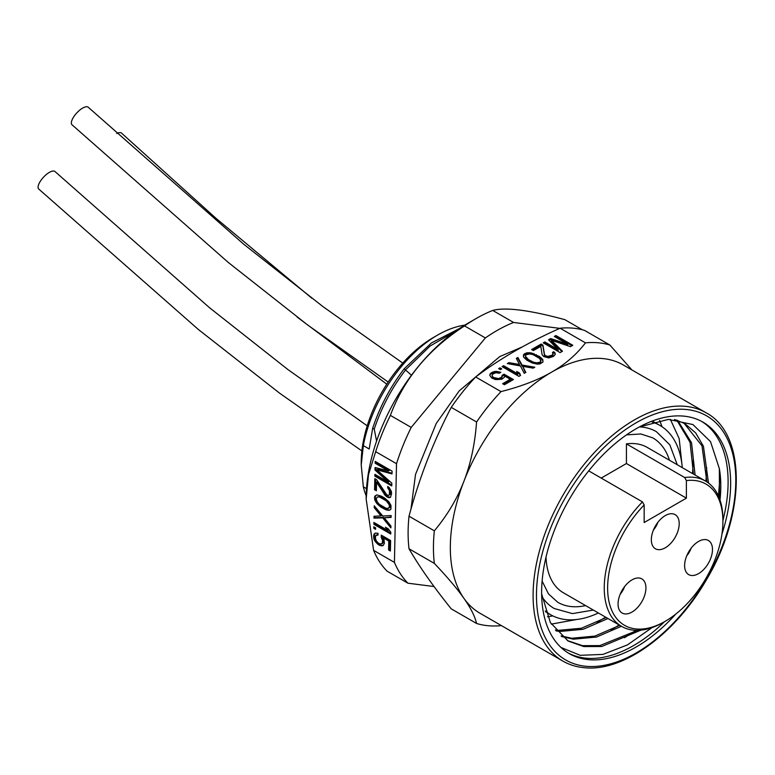 <?xml version="1.0" encoding="UTF-8"?>
<svg xmlns="http://www.w3.org/2000/svg" width="775" height="775" viewBox="0 0 775 775"><rect width="100%" height="100%" fill="white"/><g stroke="black" fill="none" stroke-linecap="round" stroke-linejoin="round"><path stroke-width="1.16" d="M665.27 621.269A81.52 47.062 -60 0 0 722.91 521.43A81.52 47.062 -60 0 0 686.388 480.587L686.388 498.151L644.161 522.534L644.161 504.971A81.52 47.062 -60 0 0 608.637 599.821A81.52 47.062 -60 0 0 665.27 621.269L663.584 622.248A83.903 48.447 -60 0 1 621.627 626.403A83.903 48.447 -60 0 1 604.248 587.993A83.903 48.447 -60 0 1 642.465 501.9L644.161 504.971M665.27 547.789A19.704 11.383 120 0 0 678.144 530.42A19.704 11.383 120 0 0 675.122 514.629A19.704 11.383 120 0 0 665.27 515.607A19.704 11.383 120 0 0 652.395 532.977A19.704 11.383 120 0 0 655.417 548.768A19.704 11.383 120 0 0 665.27 547.789M698.546 541.454A19.704 11.383 120 0 0 685.672 558.814A19.704 11.383 120 0 0 688.694 574.604A19.704 11.383 120 0 0 698.546 573.636A19.704 11.383 120 0 0 711.421 556.266A19.704 11.383 120 0 0 708.398 540.475A19.704 11.383 120 0 0 698.546 541.454M631.993 579.874A19.704 11.383 120 0 0 619.118 597.244A19.704 11.383 120 0 0 622.141 613.035A19.704 11.383 120 0 0 631.993 612.056A19.704 11.383 120 0 0 644.868 594.687A19.704 11.383 120 0 0 641.845 578.896A19.704 11.383 120 0 0 631.993 579.874M686.388 480.587L684.693 477.526L626.423 443.881L626.423 463.528L601.216 478.088M686.388 498.151L626.423 463.528M684.693 477.526A83.903 48.447 -60 0 1 705.541 481.072A83.903 48.447 -60 0 1 722.91 519.482L722.91 521.43M588.719 470.871L642.465 501.9M546.026 557.022A83.903 48.447 120 0 0 563.357 592.759L621.627 626.403M705.541 481.072L647.261 447.427A83.903 48.447 120 0 0 626.423 443.881M626.529 434.872L640.828 433.971L652.783 437.856A94.957 54.822 -60 0 1 669.484 460.263M585.58 605.595A94.957 54.822 -60 0 1 557.835 602.33L548.487 593.912L542.113 581.085M542.016 596.769A102.116 58.958 120 0 0 554.251 608.53L572.434 613.597L593.35 610.07M652.298 422.123A109.285 63.095 -60 0 1 659.951 425.446A109.285 63.095 -60 0 1 682.271 467.645M598.368 612.977A109.285 63.095 -60 0 1 550.667 614.74A109.285 63.095 -60 0 1 545.3 610.962M677.253 464.748L669.842 444.869L656.367 431.656A102.116 58.958 120 0 0 639.472 426.909M547.499 616.774A123.322 71.203 120 0 0 552.74 615.844M661.947 426.686A123.322 71.203 120 0 0 659.583 420.408M681.835 463.498L679.191 438.64L670.356 419.343M551.277 624.127L576.571 619.516M561.807 636.585L573.374 639.201L596.576 637.031L621.405 626.278M635.984 630.317L624.514 637.718M706.722 467.596L705.938 481.304M619.128 624.96L611.107 629.978M693.315 459.856L692.53 473.564M556.13 630.928L559.967 631.46L583.168 629.29L607.997 618.537M695.097 475.046L691.552 442.777L677.689 420.389M708.495 483.038L703.448 446.303L695.659 432.876L684.78 423.576L674.502 419.469M683.957 423.111L701.985 445.79L706.868 481.885M619.768 625.328L594.929 636.081L571.737 638.251L561.071 635.955M640.973 630.133L601.729 646.505L583.798 646.553L568.162 641.051L550.366 622.577L541.638 593.892M652.017 627.614L627.498 644.887L602.96 654.4L580.213 655.321L560.993 647.454M720.13 475.337L718.435 495.961M567.348 640.567L582.519 645.662L599.802 645.604L637.592 630.327M720.014 500.011A123.322 71.203 120 0 0 719.345 468.613L719.481 498.509M676.759 420.089L690.079 442.38L693.46 474.097M606.283 617.539L581.366 628.254L558.068 630.366L555.384 630.007M605.624 617.162L597.099 622.412M568.056 652.889A133.649 77.161 120 0 0 664.504 621.715M721.961 534.014A133.649 77.161 120 0 0 702.964 422.142A133.649 77.161 120 0 0 554.29 530.584A133.649 77.161 120 0 0 569.305 653.635A133.649 77.161 120 0 0 675.693 614.158M639.385 426.948L668.36 419.401L692.937 424.555L710.53 441.653L719.345 468.613M722.91 520.548A133.649 77.161 120 0 0 701.685 421.435M706.112 412.794L623.342 365.006A143.327 82.751 120 0 0 602.349 358.525A143.327 82.751 120 0 0 551.674 372.107A143.327 82.751 120 0 0 463.905 481.294A143.327 82.751 120 0 0 463.905 598.319A143.327 82.751 120 0 0 480.016 613.257L562.786 661.036C569.286 664.785 576.493 667.013 584.408 667.721C623.1 672.061 675.316 634.095 706.374 579.845C746.044 514.096 746.538 434.039 706.112 412.794A143.327 82.751 120 0 0 685.119 406.313A143.327 82.751 120 0 0 554.038 512.091A143.327 82.751 120 0 0 562.786 661.036M609.886 345.03A155.271 89.648 120 0 0 585.464 342.85C576.513 354.543 565.256 364.289 551.674 372.107C538.179 379.934 521.284 386.434 501.008 391.608L475.666 376.979C500.088 358.573 528.24 342.317 560.122 328.222A155.271 89.648 120 0 1 584.553 330.402L609.886 345.03L631.906 369.946M560.122 328.222L585.464 342.85M570.419 346.657L572.793 345.282L555.898 335.536L554.319 336.447L567.62 344.129L550.618 338.578L548.516 339.799L558.116 349.612L544.815 341.93L543.236 342.85L560.122 352.596L562.495 351.23L551.364 340.225L570.419 346.657M547.751 356.423L545.426 355.696L544.515 354.553L542.917 345.108L541.124 344.061L531.621 349.554L533.413 350.591L540.805 346.318L542.113 354.698L543.837 356.607L548.748 357.924L553.524 356.413L555.355 354.107L553.796 351.685L552.478 352.451L552.953 354.252L551.994 355.221L547.751 356.423L547.751 357.401L545.426 356.665L544.515 355.531L542.917 346.076L541.124 345.04L532.464 350.038M539.574 356.577L530.972 352.828L526.7 352.809L523.532 354.63L523.58 357.101L526.835 360.201L532.134 362.952L537.308 364.114L539.71 363.969L542.878 362.148L542.829 359.677L539.574 356.577L539.574 357.556L534.275 354.805L529.102 353.642L524.762 354.485L523.396 356.403M508.923 362.652L507.334 363.572L520.451 365.955L524.229 373.317L525.818 372.407L522.679 366.333L533.2 368.144L534.789 367.224L522.03 365.044L517.894 357.478L516.315 358.389L519.444 364.463L508.923 362.652L508.623 363.804M502.064 366.614L518.95 376.369L520.538 375.458L519.599 373.085L516.731 371.428L517.661 373.792L503.643 365.703L502.064 366.614M498.625 368.6L500.427 369.636L501.745 368.871L499.953 367.834L498.625 368.6M502.219 375.245L501.541 377.289L498.548 378.607L493.365 377.444L491.999 375.739L492.774 374.054L495.767 372.736L499.245 373.221L500.834 372.31L496.639 371.409L494.237 371.545L490.972 373.017L489.771 375.371L491.689 377.997L495.448 379.566L501.754 379.246L504.302 377.357L504.544 375.972L510.289 379.295L502.636 383.712L504.438 384.749L513.408 379.566L504.07 374.18L502.219 375.245M501.008 391.608A155.271 89.648 120 0 0 476.577 421.997C474.93 444.075 470.706 463.838 463.905 481.294C457.173 498.742 447.32 515.259 434.349 530.836L409.016 516.208C419.353 477.768 433.428 441.488 451.244 407.369L476.577 421.997M409.016 516.208A155.271 89.648 120 0 0 408.105 533.016A155.271 89.648 120 0 0 409.016 548.778C419.353 566.641 433.428 586.675 451.244 608.85L476.577 623.478C474.92 616.348 470.696 607.958 463.905 598.319C457.153 588.69 447.301 577.055 434.349 563.406A155.271 89.648 -60 0 1 434.349 530.836M409.016 548.778L434.349 563.406M476.577 623.478A155.271 89.648 120 0 0 501.008 625.658L501.347 625.57M475.666 376.979A155.271 89.648 120 0 0 451.244 407.369M559.792 328.368L513.563 322.458A155.271 89.648 120 0 0 485.363 337.939L411.205 427.412A155.271 89.648 120 0 0 396.509 463.702L394.427 562.388A155.271 89.648 120 0 0 407.921 583.197L434.048 586.539M582.383 329.792L564.82 319.649C529.499 310.058 505.474 306.987 492.735 310.436A155.271 89.648 120 0 0 475.957 318.632A155.271 89.648 120 0 0 464.535 325.907C428.536 349.215 403.814 379.043 390.377 415.39A155.271 89.648 120 0 0 375.681 451.67L368.512 474.532L366.158 499.081L373.598 550.366A155.271 89.648 120 0 0 379.547 561.739A155.271 89.648 120 0 0 387.093 571.175L407.921 583.197M492.735 310.436L513.563 322.458M475.957 318.632L467.218 323.679A142.92 82.518 120 0 0 366.158 498.712A142.92 82.518 120 0 0 366.158 498.897M464.535 325.907L485.363 337.939M390.377 415.39L411.205 427.412M375.681 451.67L396.509 463.702M373.598 550.366L394.427 562.388M388.207 482.011L374.906 474.329L374.868 476.179L391.762 485.935L391.821 483.154L376.824 469.815L392.014 473.903L392.073 471.132L375.187 461.377L375.148 463.227L388.44 470.909L375.052 467.548L375.003 470.018L388.207 482.011L389.05 481.546L375.846 469.553L375.003 470.018M376.611 479.686L374.819 478.65L374.587 489.752L376.379 490.788L376.563 482.157L385.369 495.671L388.963 497.744L390.426 497.337L391.598 493.646L391.288 491.282L389.186 487.562L387.752 486.429L387.713 487.969L389.486 490.546L389.389 494.867L388.653 495.38L386.841 494.954L376.611 479.686M384.594 498.034L381.358 496.165L377.018 494.905L374.809 496.126L374.732 499.827L376.844 503.547L381.126 507.267L386.163 509.863L389.796 510.086L390.91 509.165L390.988 505.465L388.885 501.754L384.594 498.034M374.025 516.276L373.986 518.126L382.724 517.865L390.881 527.882L390.92 526.031L384.177 517.768L391.094 517.39L391.142 515.54L382.763 516.014L374.248 505.794L374.209 507.644L380.942 515.898L374.025 516.276M373.86 524.297L390.745 534.053L390.784 532.192L388.314 528.899L385.437 527.232L387.907 530.536L373.899 522.447L373.86 524.297L374.703 523.832L390.765 533.113M373.773 528.308L375.565 529.344L375.604 527.804L373.802 526.768L373.773 528.308L374.616 527.843L375.584 528.405M381.222 537.288L382.608 540.582L382.182 543.459L380.351 543.963L378.549 543.236L376.408 541.066L375.381 538.286L375.807 535.409L377.997 535.108L378.035 533.258L375.129 533.142L373.618 535.399L373.908 539.003L374.955 541.163L378.161 544.573L381.407 545.823L382.86 545.726L384.361 543.478L384.08 539.875L383.034 537.705L388.779 541.028L388.595 549.969L390.387 551.015L390.61 540.524L381.271 535.128L381.222 537.288L382.065 536.823L383.451 540.127L383.024 543.004L381.445 543.972M375.885 467.751L375.846 469.553M388.44 470.909L389.282 470.444L375.991 462.762L375.148 463.227M376.011 461.852L375.991 462.762M376.824 469.815L377.667 469.35L392.034 473.215M374.868 476.179L375.72 475.714L391.782 484.995M375.739 474.804L375.72 475.714M388.653 495.38L389.389 494.867M389.786 493.53L390.629 493.065L390.232 494.402M389.806 492.299L390.658 491.834L390.629 493.065M389.486 490.546L390.329 490.081L390.658 491.834M388.779 489.209L389.631 488.744L390.329 490.081M387.713 487.969L388.566 487.504L389.631 488.744M388.963 497.744L390.707 497.037M387.519 497.221L388.372 496.756L389.815 497.279M386.802 496.804L388.372 496.756M385.369 495.671L386.221 495.206L387.645 496.339M384.303 494.431L385.156 493.966L386.221 495.206M376.563 482.157L377.406 481.692L385.156 493.966M374.587 489.752L375.429 489.287L376.398 489.848M375.642 479.124L375.429 489.287M388.701 510.386L390.213 509.737M387.248 510.173L389.544 509.921M386.163 509.863L388.091 509.708M384.361 509.136L385.204 508.671L387.006 509.398M381.126 507.267L381.968 506.802L385.204 508.671M379.333 505.92L380.176 505.455L381.968 506.802M378.268 504.99L379.111 504.525L380.176 505.455M376.844 503.547L377.687 503.082L379.111 504.525M375.778 501.997L376.631 501.532L377.687 503.082M374.732 499.827L375.584 499.362L376.631 501.532M374.412 497.773L375.265 497.308L375.584 499.362M374.809 496.126L375.662 495.661L375.265 497.308M376.35 495.089L375.662 495.661M377.347 496.969L380.37 496.513L382.53 497.453L387.2 500.456L389.331 502.936L390.358 506.027L389.961 507.354L388.382 508.332L386.202 508.323L379.372 504.38L377.241 501.9L376.214 498.809L377.347 496.969L379.527 496.978L386.357 500.921L387.2 500.456M384.206 499.362L385.049 498.897M386.357 500.921L389.186 504.738L389.505 506.482L388.382 508.332M388.488 503.392L389.331 502.936M389.186 504.738L390.028 504.273M389.505 506.482L390.358 506.027M389.118 507.819L389.961 507.354M379.527 496.978L380.37 496.513M381.688 497.908L382.53 497.453M374.858 516.227L374.829 517.661L383.567 517.4L390.91 526.419M373.986 518.126L374.829 517.661M380.942 515.898L381.784 515.433L375.052 507.179L374.209 507.644M384.177 517.768L391.104 516.973M382.724 517.865L383.567 517.4M374.722 522.922L374.703 523.832M387.907 530.536L388.759 530.071L387.539 528.443M374.625 527.242L374.616 527.843M382.269 539.148L383.121 538.683M382.094 535.602L382.065 536.823M388.595 549.969L389.438 549.514L390.406 550.076M388.779 541.028L389.622 540.562L389.438 549.514M383.034 537.705L383.877 537.249L389.622 540.562M381.407 545.823L383.392 545.29M379.595 545.406L382.249 545.358M378.161 544.573L379.004 544.108L380.438 544.941M376.369 542.917L377.222 542.452L379.004 544.108M374.955 541.163L375.798 540.698L377.222 542.452M373.908 539.003L374.751 538.538L375.798 540.698M373.579 537.249L374.432 536.784L374.751 538.538M373.618 535.399L374.47 534.934L374.432 536.784M374.015 534.062L374.858 533.597L374.47 534.934M375.429 533.123L374.858 533.597M376.543 534.895L378.006 534.527M382.182 543.459L383.024 543.004M382.569 542.432L383.412 541.977M382.608 540.582L383.451 540.127M464.748 325.132A108.093 62.407 120 0 0 437.662 335.042A108.093 62.407 120 0 0 363.339 445.615L361.228 464.99L363.339 486.816L366.527 488.647M363.339 445.615L369.2 448.996L372.678 428.236L374.238 429.137L376.592 441.062M363.339 486.816A108.093 62.407 120 0 0 366.188 495.845M455.167 331.468L430.106 346.028L405.761 369.685C391.898 387.771 381.387 407.592 374.238 429.137M411.467 375.226L404.201 368.784C390.338 386.87 379.827 406.691 372.678 428.236M459.265 328.629L431.472 342.928L404.201 368.784M437.662 335.042L433.438 337.483A102.116 58.958 120 0 0 361.228 462.559L361.228 464.99M361.886 450.953L279.727 393.264L198.419 329.53L38.75 189.052A11.945 4.592 -47.1 0 1 40.329 181.273A11.945 4.592 -47.1 0 1 49.329 172.389A11.945 4.592 -47.1 0 1 55.006 171.546L209.453 307.665L287.971 369.597L367.224 425.833M388.159 382.056L307.791 325.103L228.267 262.444L72.027 124.785A11.945 4.592 -47.1 0 1 73.606 117.006A11.945 4.592 -47.1 0 1 82.605 108.122A11.945 4.592 -47.1 0 1 88.282 107.279L243.844 244.319L322.942 306.6L402.767 363.088M116.744 133.503A11.945 4.592 -47.1 0 1 121.549 133.126L216.041 218.356L311.821 298.21M551.364 340.225L551.364 341.203L561.875 351.588M544.815 341.93L544.079 343.335M558.116 349.612L558.116 350.581L544.815 342.908M550.618 338.578L550.618 339.557L549.117 340.419M567.62 344.129L567.62 345.098L550.618 339.557M555.898 335.536L555.162 336.931M571.95 345.776L555.898 336.505M546.143 356.103L546.143 357.081M549.262 356.384L549.262 357.362L547.751 357.401M550.938 355.832L550.938 356.8L549.262 357.362M551.994 355.221L551.994 356.19L550.938 356.8M552.953 354.252L551.994 356.19M553.03 353.381L552.953 355.221M553.796 351.685L553.796 352.664L552.904 353.177M554.968 352.673L554.968 353.642L553.796 352.664M555.21 354.543L554.968 353.642M541.124 344.061L541.124 345.04M542.917 345.108L542.917 346.076M544.515 354.553L544.515 355.531M545.426 355.696L545.426 356.665M536.339 354.718L536.339 355.686M541.105 357.769L541.105 358.748L539.574 357.556M541.919 358.544L541.919 359.522L541.105 358.748M542.829 359.677L542.829 360.656L541.919 359.522M543.013 361.344L542.829 360.656M523.532 354.63L523.532 355.609M524.762 353.516L524.762 354.485M526.7 352.809L526.7 353.778M529.102 352.664L529.102 353.642M530.972 352.828L530.972 353.807M532.938 353.361L532.938 354.33M534.275 353.826L534.275 354.805M540.882 360.385L540.814 362.235L539.855 363.204L536.658 363.804L533.452 363.165L526.622 359.222L525.518 357.372L525.595 355.522L526.554 354.553L529.742 353.952L532.958 354.592L539.788 358.534L540.814 361.257L539.855 362.225L536.658 362.826L533.452 362.187L528.511 359.648L525.518 356.393M540.814 361.257L540.814 362.235M539.855 362.225L539.855 363.204M538.17 362.787L538.17 363.756M536.658 362.826L536.658 363.804M533.452 362.187L533.452 363.165M531.03 361.092L531.03 362.07M528.511 359.648L528.511 360.617M526.622 358.244L526.622 359.222M519.444 364.463L519.444 365.442L508.923 363.63M517.894 357.478L517.894 358.447L516.702 359.145M522.03 365.044L522.03 366.023L517.894 358.447M533.481 367.98L522.03 366.023M522.679 366.333L525.431 372.63M503.643 365.703L502.907 367.108M517.661 373.792L517.661 374.771L503.643 366.682M519.599 373.085L519.599 374.063L517.225 372.688M520.219 375.633L519.599 374.063M499.953 367.834L499.478 369.084M500.902 369.365L499.953 368.813M502.239 376.476L501.541 378.268L497.037 379.624L493.365 378.423L491.999 375.739M504.07 374.18L504.07 375.148L502.239 376.204M512.566 380.06L504.07 375.148M510.289 379.295L510.289 380.273L503.479 384.197M490.013 373.986L489.897 375.623M490.972 373.017L490.013 374.964M492.561 372.107L492.561 373.075L490.972 373.996M494.237 371.545L494.237 372.523L492.561 373.075M496.639 371.409L496.639 372.387L494.237 372.523M498.868 371.787L498.868 372.756L496.639 372.387M499.672 372.978L498.868 372.756M492.551 376.669L492.551 377.648M493.365 377.444L493.365 378.423M494.082 377.861L494.082 378.839M495.428 378.336L495.428 379.304M497.037 378.646L497.037 379.624M498.548 378.607L498.548 379.585M499.962 378.2L499.962 379.178M501.541 377.289L501.541 378.268M586.307 666.316A140.934 81.375 120 0 0 722.445 545.6A140.934 81.375 120 0 0 685.962 409.462A140.934 81.375 120 0 0 549.824 530.178A140.934 81.375 120 0 0 586.307 666.316M653.48 529.926A14.328 8.273 120 0 0 657.849 522.369M686.757 555.772A14.328 8.273 120 0 0 691.116 548.216M620.203 594.192A14.328 8.273 120 0 0 624.572 586.636M659.951 425.446L653.577 421.765M410.944 509.282L415.536 474.377L436.228 423.47L459.255 390.852L499.73 356.607L522.147 346.987M297.135 317.052L386.773 384.168M550.667 614.74L545.59 611.804M653.325 530.303L658.091 522.05M686.602 556.15L691.368 547.896M620.048 594.57L624.815 586.317"/></g></svg>
